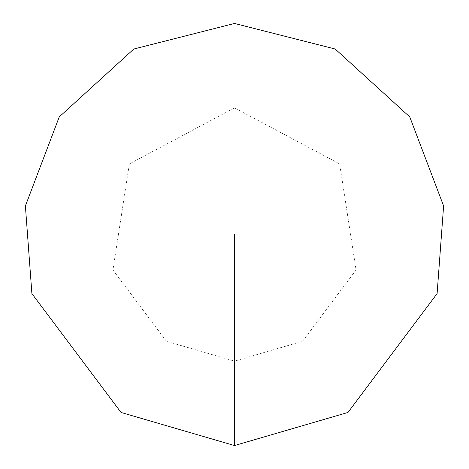 <?xml version="1.0" encoding="UTF-8"?>
<svg xmlns="http://www.w3.org/2000/svg" width="469" height="469" viewBox="0 0 469 469"><rect width="100%" height="100%" fill="white"/><g stroke="black" fill="none" stroke-linecap="round" stroke-linejoin="round"><path stroke-width="0.35" stroke-dasharray="2.35 1.76" d="M234.5 445.55L347.963 412.456L437.108 293.594L443.61 205.944L409.765 116.928L335.206 49.028L234.5 23.45L133.794 49.028L59.235 116.928L25.39 205.944L31.892 293.594L121.037 412.456L234.5 445.55L234.5 361.13L302.575 341.274L356.065 269.956L339.662 163.957L234.5 107.87L129.338 163.957L112.935 269.956L166.425 341.274L234.5 361.13L234.5 234.5"/><path stroke-width="0.7" d="M234.5 445.55L347.963 412.456L437.108 293.594L443.61 205.944L409.765 116.928L335.206 49.028L234.5 23.45L133.794 49.028L59.235 116.928L25.39 205.944L31.892 293.594L121.037 412.456L234.5 445.55L234.5 234.5"/></g></svg>

